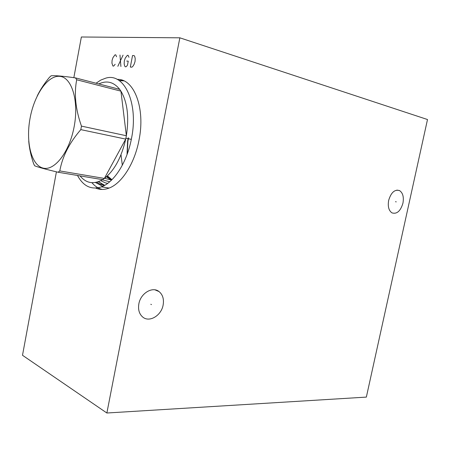 <?xml version="1.0" encoding="UTF-8"?>
<svg xmlns="http://www.w3.org/2000/svg" width="450" height="450" viewBox="0 0 450 450"><rect width="100%" height="100%" fill="white"/><g stroke="black" fill="none" stroke-linecap="round" stroke-linejoin="round"><path stroke-width="0.67" d="M179.854 37.817L106.869 413.01L366.351 397.103L427.5 119.526L179.854 37.817L81.366 36.99L73.839 77.67M56.424 171.838L22.5 355.281L106.869 413.01M117.191 79.397C133.993 78.429 145.592 108.062 139.011 140.091C134.623 163.637 121.601 183.718 108.821 188.179C104.169 189.883 99.804 189.855 95.726 188.094M388.676 200.323C391.089 192.431 394.718 189.186 399.561 190.592C402.874 192.87 403.999 197.078 402.93 203.22C400.534 211.112 396.883 214.335 391.984 212.884C388.738 210.623 387.636 206.438 388.676 200.323M138.859 303.851C140.619 293.248 152.511 286.166 159.03 291.561C162.743 294.637 164.109 299.121 163.136 304.999C161.398 315.495 149.479 322.774 142.802 317.115C139.236 314.066 137.919 309.645 138.859 303.851M102.999 185.136L104.338 185.513M95.417 182.481L102.701 186.328M97.774 187.869L101.543 189.428M119.008 80.466L123.114 80.55M107.139 176.136L111.881 179.764M106.38 176.816L111.555 180.084L104.546 178.296M98.398 181.688L104.721 185.304M96.789 182.188L100.513 184.343L104.552 185.394M91.918 182.683C94.916 186.261 98.381 188.511 102.308 189.444M123.829 80.854L119.233 80.617M77.49 175.466C83.379 186.339 91.373 190.131 101.469 186.84C114.148 182.334 127.103 162.146 131.49 138.493C138.797 103.106 124.149 72.141 105.638 78.193L100.794 80.072L96.03 83.222M98.809 83.942C106.791 80.173 113.754 81.979 119.689 89.353L120.932 91.159C127.412 102.178 129.218 117.039 126.366 135.748L125.724 139.101L80.814 129.628L81.467 126.118C75.532 109.333 73.946 93.881 76.703 79.768L75.521 77.906C62.775 76.084 54.636 75.381 51.109 75.797L49.449 77.321C44.342 83.514 40.286 89.685 37.282 95.828M81.467 126.118L126.366 135.748L120.932 91.159L76.703 79.768M28.732 141.103C29.301 148.224 30.943 155.796 33.66 163.817L34.667 165.786C37.845 167.119 45.647 169.268 58.061 172.232L59.816 170.933C62.286 156.741 69.283 142.976 80.814 129.628M30.009 118.581C25.712 141.879 31.219 164.812 42.75 167.996C54.197 171.557 69.452 152.381 74.183 126.506C79.087 100.665 71.691 76.967 59.574 76.331C47.514 75.302 34.149 95.254 30.009 118.581M80.049 175.894C86.237 183.403 93.741 184.657 102.566 179.646L104.372 178.425C114.362 170.606 121.478 157.5 125.724 139.101L104.372 178.425L59.816 170.933M102.566 179.646L58.061 172.232M119.689 89.353L75.521 77.906M111.341 180.006L106.976 176.287L109.766 179.274M121.011 154.704L122.316 165.229M128.216 137.852L127.581 141.3L127.035 154.592M128.289 137.869L127.648 141.345L127.103 154.412M128.526 137.914L127.873 141.457L127.254 153.99M395.505 201.713L396.242 201.859M150.812 304.284L151.481 304.582M131.316 139.365L125.904 138.218L131.316 139.365M116.561 56.784L115.779 54.866L115.02 54.838L112.989 57.566L112.089 60.339L111.938 63.152L112.911 66.026L113.664 66.071L115.149 64.271M119.97 55.029L120.909 66.504M117.838 66.319L123.058 55.153M128.976 57.313L128.149 55.356L127.361 55.322L125.246 58.112L124.318 60.947L124.166 63.816L124.588 65.762L125.19 66.758L125.978 66.803L126.945 65.897L127.519 64.963L128.244 61.144L126.669 61.065M132.531 55.524L130.331 67.067L131.934 67.163L132.924 66.246L134.094 64.356L135.056 61.481L135.203 58.556L134.758 56.587L134.139 55.592L132.531 55.524M107.201 176.079L111.915 179.736M102.291 179.814L109.704 181.772M107.736 183.341L105.536 182.925L100.761 180.664M399.561 190.592L396.9 190.097M159.03 291.561L155.053 289.868M109.131 188.061L101.469 186.84M107.415 175.882L111.949 179.702M98.752 181.558L101.689 184.028M103.753 185.282L104.091 185.456"/></g></svg>
